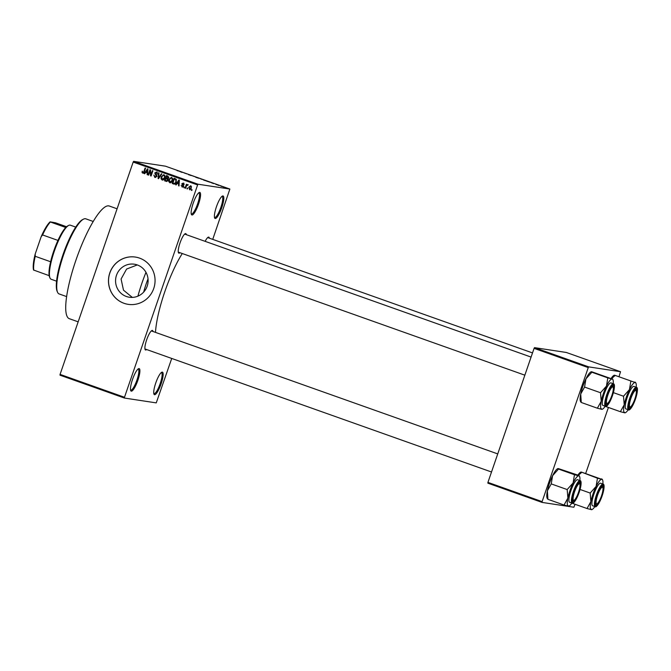 <?xml version="1.0" encoding="UTF-8"?>
<svg xmlns="http://www.w3.org/2000/svg" width="671" height="671" viewBox="0 0 671 671"><rect width="100%" height="100%" fill="white"/><g stroke="black" fill="none" stroke-linecap="round" stroke-linejoin="round"><path stroke-width="1.01" d="M154.548 394.699A11.952 2.667 -70.5 0 1 153.969 394.171A11.952 2.667 -70.5 0 1 155.924 382.512A11.952 2.667 -70.5 0 1 161.761 372.237A11.952 2.667 -70.5 0 1 162.332 372.111A11.952 2.667 -70.5 0 1 161.124 383.812A11.952 2.667 -70.5 0 1 154.548 394.699M153.793 393.558A11.155 2.491 109.5 0 0 153.969 393.659A11.155 2.491 109.5 0 0 154.078 393.692A11.155 2.491 109.5 0 0 160.134 383.753A11.155 2.491 109.5 0 0 161.443 372.631A11.155 2.491 109.5 0 0 161.334 372.606A11.155 2.491 109.5 0 0 161.241 372.598M215.215 218.52A11.952 2.667 -70.5 0 1 214.636 217.991A11.952 2.667 -70.5 0 1 216.59 206.333A11.952 2.667 -70.5 0 1 222.42 196.058A11.952 2.667 -70.5 0 1 222.99 195.932A11.952 2.667 -70.5 0 1 221.782 207.633A11.952 2.667 -70.5 0 1 215.215 218.52M214.46 217.379A11.155 2.491 109.5 0 0 214.636 217.479A11.155 2.491 109.5 0 0 214.745 217.505A11.155 2.491 109.5 0 0 220.793 207.574A11.155 2.491 109.5 0 0 222.101 196.452A11.155 2.491 109.5 0 0 222 196.427A11.155 2.491 109.5 0 0 221.9 196.418M191.965 214.988A11.952 2.667 -70.5 0 1 191.386 214.46A11.952 2.667 -70.5 0 1 193.34 202.801A11.952 2.667 -70.5 0 1 199.178 192.527A11.952 2.667 -70.5 0 1 199.748 192.401A11.952 2.667 -70.5 0 1 198.541 204.101A11.952 2.667 -70.5 0 1 191.965 214.988M191.21 213.848A11.155 2.491 109.5 0 0 191.386 213.948A11.155 2.491 109.5 0 0 191.495 213.974A11.155 2.491 109.5 0 0 197.551 204.043A11.155 2.491 109.5 0 0 198.859 192.921A11.155 2.491 109.5 0 0 198.75 192.896A11.155 2.491 109.5 0 0 198.658 192.887M131.306 391.168A11.952 2.667 -70.5 0 1 130.719 390.639A11.952 2.667 -70.5 0 1 132.682 378.981A11.952 2.667 -70.5 0 1 138.511 368.706A11.952 2.667 -70.5 0 1 139.082 368.58A11.952 2.667 -70.5 0 1 137.874 380.281A11.952 2.667 -70.5 0 1 131.306 391.168M130.551 390.027A11.155 2.491 109.5 0 0 130.728 390.128A11.155 2.491 109.5 0 0 130.828 390.153A11.155 2.491 109.5 0 0 136.884 380.222A11.155 2.491 109.5 0 0 138.192 369.1A11.155 2.491 109.5 0 0 138.092 369.075A11.155 2.491 109.5 0 0 137.991 369.067M137.27 264.936A16.708 16.272 -81.4 0 0 134.351 264.206A16.708 16.272 -81.4 0 0 116.058 276.754A16.708 16.272 -81.4 0 0 126.408 296.498A16.708 16.272 -81.4 0 0 129.327 297.236A16.708 16.272 -81.4 0 0 147.62 284.68A16.708 16.272 -81.4 0 0 137.27 264.936L126.593 269.054L121.082 279.019L123.489 290.157L132.271 297.37M123.992 303.292A23.913 23.284 -81.4 0 0 128.178 304.349A23.913 23.284 -81.4 0 0 154.355 286.383A23.913 23.284 -81.4 0 0 139.543 258.117A23.913 23.284 -81.4 0 0 135.357 257.068A23.913 23.284 -81.4 0 0 109.18 275.035A23.913 23.284 -81.4 0 0 123.992 303.292M135.391 257.077A23.913 23.284 -81.4 0 0 109.247 275.06A23.913 23.284 -81.4 0 0 124.06 303.309A23.913 23.284 -81.4 0 0 128.211 304.349M179.954 252.699A10.359 2.315 -70.5 0 1 178.947 253.177A10.359 2.315 -70.5 0 1 178.444 252.724A10.359 2.315 -70.5 0 1 180.138 242.617A10.359 2.315 -70.5 0 1 185.196 233.709A10.359 2.315 -70.5 0 1 185.691 233.609A10.359 2.315 -70.5 0 1 186.353 234.674M531.08 357.081L184.785 234.12A9.562 2.13 109.5 0 0 184.701 234.095A9.562 2.13 109.5 0 0 184.668 234.095M205.15 241.35A10.359 2.315 -70.5 0 1 208.195 237.207A10.359 2.315 -70.5 0 1 208.689 237.098A10.359 2.315 -70.5 0 1 209.352 238.171M207.691 237.593A9.562 2.13 109.5 0 0 207.666 237.584A9.562 2.13 109.5 0 1 207.784 237.618L532.514 352.921M146.614 349.524A10.359 2.315 -70.5 0 1 145.607 350.002A10.359 2.315 -70.5 0 1 145.104 349.541A10.359 2.315 -70.5 0 1 146.798 339.442A10.359 2.315 -70.5 0 1 151.856 330.535A10.359 2.315 -70.5 0 1 152.351 330.426A10.359 2.315 -70.5 0 1 153.013 331.499M497.739 453.906L151.445 330.946A9.562 2.13 109.5 0 0 151.361 330.92A9.562 2.13 109.5 0 0 151.327 330.92M78.172 321.837L69.289 318.683A59.778 13.336 -70.5 0 1 76.301 259.107A59.778 13.336 -70.5 0 1 108.736 205.888A59.778 13.336 -70.5 0 1 109.298 206.022L117.09 208.798M124.42 398.046L59.987 375.173L60.071 374.393L124.496 397.266L124.42 398.046L156.251 402.885L171.734 358.448M212.741 239.371L229.876 189.054L198.046 184.223L197.609 184.944L133.177 162.072L133.621 161.342L198.046 184.223M189.809 189.767L188.744 187.251L190.723 185.733L191.352 188.132L189.583 189.759M185.557 188.274L185.087 188.106L186.412 184.273L186.664 185.053L187.452 184.567L187.83 184.928L186.597 185.531L185.557 188.274M187.586 185.305L186.597 185.531M182.395 187.125L181.162 185.406L182.101 186.504L182.931 186.135L181.799 183.787L183.225 183.066L183.929 184.542L183.049 183.619L182.294 183.871L183.426 186.202L182.143 187.108M182.101 186.504L183.426 186.211M184.156 184.559L183.77 183.728L181.799 183.787M174.368 184.156L172.246 183.544L174.057 178.276L176.07 179.098L176.288 181.992C175.894 183.535 175.005 184.215 173.613 184.03L174.024 184.139M166.794 181.464L164.588 180.826L166.408 175.559L167.851 176.07L168.681 177.849L167.792 178.78L167.985 180.298L166.458 181.455M158.557 178.687L158.104 178.52L158.532 172.766L159.019 172.933L158.515 177.974L161.35 173.764L161.837 173.932L158.557 178.687M148.618 175.156L148.148 174.988L149.969 169.721L150.463 169.897L150.975 174.821L152.426 170.593L152.896 170.761L151.076 176.028L150.581 175.852L150.069 170.937L148.618 175.156M142.076 172.489L142.235 171.122L142.915 172.514L143.552 172.296L145.104 167.993L145.573 168.161L144.34 171.734L142.68 173.126L142.076 172.489L142.764 172.43M142.915 172.514L144.08 172.372M124.496 397.266L197.609 184.944M60.071 374.393L133.177 162.072M144.71 173.772L144.223 173.596L147.461 168.832L147.947 169L147.62 174.804L147.134 174.628L147.268 172.908L145.657 172.338L144.71 173.772M155.051 176.825L156.301 176.255L154.749 172.959L156.569 171.986L157.433 174.057L156.377 172.606L155.169 173.73L156.502 174.905L156.771 176.414L154.8 177.429L153.869 175.097L155.051 176.825L156.033 177.001M156.377 172.606L157.089 172.715L156.377 172.606M161.048 178.721L161.216 176.75L163.967 174.611L164.831 177.958L163.716 179.694L162.105 180.021L161.048 178.721L161.661 178.813M168.706 181.438L168.866 179.467L171.625 177.337L172.489 180.675L171.373 182.411L169.755 182.738L168.706 181.438L169.318 181.531M176.129 184.928L175.643 184.751L178.872 179.987L179.358 180.155L179.031 185.959L178.545 185.783L178.687 184.064L177.069 183.493L176.129 184.928M184.223 187.796L184.022 186.882L184.223 187.796M187.419 188.937L187.209 188.014L187.679 188.182L187.419 188.937M191.814 190.497L191.344 190.329L191.604 189.574L192.074 189.742L191.814 190.497M222.059 186.572L221.413 186.379L222.059 186.572M220.482 185.951L221.891 186.37L220.482 185.951M218.863 185.439L218.218 185.246L218.863 185.439M217.765 185.028L216.985 184.726M215.961 184.441L216.498 184.634M217.614 184.894L217.152 184.701M211.365 182.73L213.487 183.569L211.365 182.73M204.227 180.281L206.66 181.011L204.227 180.281M196.569 177.563L199.01 178.293L196.569 177.563M177.144 170.66L179.467 171.231L177.144 170.66M229.876 189.054L165.452 166.182L133.621 161.342M179.945 171.575L182.076 172.413L179.945 171.575M184.072 172.917L186.79 173.831L184.072 172.917M188.618 174.645L191.487 175.567L188.568 174.712M191.034 175.408L190.329 175.114M190.631 175.425L191.076 175.534M195.731 177.001L192.426 175.836L195.731 177.001M210.459 182.361L206.702 181.153L209.964 182.101M225.607 187.771L222.998 186.848L225.708 187.771M575.072 504.273L573.864 507.234L542.034 502.403L487.859 483.162L487.934 482.382L542.109 501.623L588.257 367.599L534.082 348.366L534.519 347.637L588.693 366.878L588.257 367.599M487.934 482.382L534.082 348.366M619.107 376.389L620.524 371.709L588.693 366.878M620.524 371.709L566.349 352.476L534.519 347.637M585.766 473.214L608.412 407.448M542.109 501.623L542.034 502.403M155.496 332.38A54.988 12.263 -70.5 0 1 182.286 253.529M181.053 171.868L180.247 171.659L181.053 171.868M198.524 178.184L195.731 177.245M196.704 177.605L198.633 178.1M195.865 177.178L196.712 177.58M202.214 179.417L200.302 178.629M201.61 179.232L202.248 179.425M200.243 178.712L201.619 179.199M206.182 180.902L203.388 179.962M204.361 180.323L206.282 180.927M203.514 179.903L204.37 180.298M208.27 181.489L209.998 182.193L208.27 181.489M212.464 183.024L211.667 182.814L212.464 183.024M224.626 187.36L225.112 187.654M223.955 187.284L223.468 187.016M143.628 172.623L144.265 172.405L143.628 172.623M143.393 173.235L142.789 172.598M144.777 173.68L144.223 173.596M145.85 172.363L146.203 171.843M147.628 174.703L147.134 174.628M147.721 172.975L147.268 172.908M147.721 172.925L145.657 172.338M146.991 170.4L146.026 171.776L147.326 172.237L147.545 169.478L146.991 170.4M147.763 172.304L147.326 172.237M148.652 175.064L148.148 174.988M150.287 170.971L150.505 170.333M151.47 174.896L150.975 174.821M151.109 175.936L150.581 175.852M151.252 175.534L151.176 174.854M150.581 171.013L150.069 170.937M155.496 177.53L154.489 176.406M155.764 176.934L157.022 176.364M156.796 176.33L156.301 176.255M156.829 175.475L155.437 174.074M155.253 173.034L154.749 172.959M155.462 173.068L157.291 172.095M157.442 174.041L156.947 173.965M158.616 178.603L158.104 178.52M158.993 178.05L158.515 177.974M161.711 176.825L161.216 176.75M162.776 175.324L164.026 174.636M162.818 180.13L161.77 178.83M164.965 175.693L163.531 175.173L161.677 176.926L162.315 179.4L164.018 179.409M164.479 175.341L163.758 175.232L165.1 176.599M164.865 177.857L164.37 177.781L164.58 176.515M162.315 179.4L164.37 177.781M166.752 181.447L164.588 180.826M165.309 180.935L165.477 180.449M166.123 178.561L166.324 177.983M166.878 176.372L167.079 175.794M168.06 179.232L165.905 178.528L165.267 180.373L166.257 180.725L167.515 180.138L166.827 178.855L165.905 178.528M166.97 180.834L167.675 180.902M168.74 177.001L166.66 176.339L166.114 177.916L166.995 178.226L168.186 177.773L166.66 176.339M166.995 178.226L168.211 178.452L168.899 177.882M168.681 177.849L168.186 177.773M167.54 178.964L166.827 178.855M168.01 180.214L167.515 180.138M167.482 180.944L166.257 180.725M169.369 179.543L168.866 179.467M170.426 178.041L171.684 177.354M170.476 182.847L169.419 181.547M172.623 178.411L171.189 177.89L169.335 179.643L169.964 182.118L171.675 182.126M172.128 178.058L171.415 177.949L172.749 179.316M172.522 180.574L172.028 180.499L172.237 179.232M169.964 182.118L172.028 180.499M174.326 184.139L172.246 183.544M172.959 183.653L173.126 183.166M174.535 179.09L174.728 178.511M176.498 179.82L174.317 179.056L172.925 183.091L174.871 183.602M174.477 183.502L175.911 183.149M175.852 179.459L174.317 179.056M176.481 179.794L175.139 179.35M176.322 181.891L175.827 181.816L175.768 179.694M175.76 183.124L175.198 183.04L175.827 181.816M173.764 183.393L175.198 183.04M176.188 184.835L175.643 184.751M177.261 183.519L177.622 182.998M179.04 185.859L178.545 185.783M179.14 184.131L178.687 184.064M179.14 184.08L177.069 183.493M178.402 181.556L177.438 182.931L178.738 183.393L178.964 180.633L178.402 181.556M179.174 183.46L178.738 183.393M182.487 187.108L181.858 186.379M182.814 186.613L183.644 186.244M183.519 185.833L182.931 185.741M183.644 185.85L182.512 183.896L183.938 183.175M183.929 184.525L183.435 184.45M183.77 183.728L183.007 183.98M184.257 187.712L183.762 187.637M185.59 188.182L185.087 188.106M188.174 184.676L186.664 185.053M187.452 188.845L186.957 188.769M189.943 189.75L189.339 189.029M189.247 187.326L188.744 187.251M190.019 186.303L190.858 185.783M191.461 186.513L191 186.345M190.279 189.264L190.79 189.23M191.369 188.081L190.522 186.27L189.214 187.419L189.558 189.155L190.388 189.297M189.558 189.155L190.874 188.006M191.847 190.405L191.344 190.329M57.555 292.254L57.119 291.273A39.052 8.715 -70.5 0 1 63.51 253.202A39.052 8.715 -70.5 0 1 82.567 219.627L83.514 219.14A39.849 8.891 109.5 0 0 64.081 253.403A39.849 8.891 109.5 0 0 57.555 292.254A39.849 8.891 109.5 0 0 59.115 293.932L66.597 296.582M93.261 221.48L85.787 218.821A39.849 8.891 109.5 0 0 85.418 218.729A39.849 8.891 109.5 0 0 83.514 219.14M137.916 296.154A47.817 10.669 -70.5 0 1 145.984 272.342M148.031 278.876A28.694 6.4 109.5 0 0 143.686 292.07M601.862 495.886A10.359 2.315 -70.5 0 1 595.663 504.86A10.359 2.315 -70.5 0 1 597.215 495.181A10.359 2.315 -70.5 0 1 602.415 485.854A10.359 2.315 -70.5 0 1 601.862 495.886M597.106 503.728A8.765 1.954 109.5 0 0 601.384 496.188A8.765 1.954 109.5 0 0 602.818 487.641A8.765 1.954 109.5 0 0 602.793 487.591A8.765 1.954 109.5 0 0 598.347 493.168A8.765 1.954 109.5 0 0 596.284 503.476A8.765 1.954 109.5 0 0 597.106 503.728L596.15 504.206A9.562 2.13 -70.5 0 1 595.605 504.29A9.562 2.13 -70.5 0 1 595.496 504.231A9.562 2.13 109.5 0 0 595.605 504.29A9.562 2.13 109.5 0 0 596.678 503.812M603.095 484.11L600.612 483.229A11.952 2.667 109.5 0 0 593.927 494.082A11.952 2.667 109.5 0 0 592.61 505.758L595.102 506.647A11.952 2.667 -70.5 0 1 596.418 494.972A11.952 2.667 -70.5 0 1 603.095 484.11C603.757 483.9 605.393 485.569 602.122 495.928C598.171 506.58 595.378 507.444 595.102 506.647M578.402 475.269L581.531 472.552L581.329 472.057L601.828 479.337L597.467 478.213L596.1 486.441L590.17 493.051L590.883 501.598L587.033 508.526L591.394 509.65L591.193 509.155M571.818 503.124L587.033 508.526M580.046 489.461L590.17 493.051M581.329 472.057L597.467 478.213M601.627 478.842L601.828 479.337A16.037 3.581 -70.5 0 0 596.1 486.441A16.037 3.581 -70.5 0 0 590.883 501.598A16.037 3.581 -70.5 0 0 591.394 509.65A16.037 3.581 -70.5 0 0 592.158 509.482L591.814 509.658M577.899 475.093A16.037 3.581 -70.5 0 1 580.566 472.225L580.91 472.048M594.858 506.555A16.037 3.581 -70.5 0 1 592.158 509.482M602.86 484.026A16.037 3.581 109.5 0 0 602.608 480.05A16.037 3.581 109.5 0 0 601.828 479.337M602.407 486.718A9.562 2.13 109.5 0 0 602.004 486.257A9.562 2.13 109.5 0 0 601.887 486.232A9.562 2.13 -70.5 0 1 602.004 486.257A9.562 2.13 -70.5 0 1 602.357 486.609A9.562 2.13 -70.5 0 1 602.382 486.66A9.562 2.13 -70.5 0 1 602.407 486.718M630.606 406.802A8.765 1.954 109.5 0 0 634.816 399.094A8.765 1.954 109.5 0 0 636.15 390.816A8.765 1.954 109.5 0 0 635.143 390.614A8.765 1.954 109.5 0 0 630.329 400.226A8.765 1.954 109.5 0 0 630.438 406.903A8.765 1.954 109.5 0 0 630.606 406.802M635.882 390.48A9.562 2.13 109.5 0 0 635.345 389.44A9.562 2.13 109.5 0 0 635.227 389.415A9.562 2.13 -70.5 0 1 635.345 389.44A9.562 2.13 -70.5 0 1 635.722 389.843L636.15 390.816M629.666 407.28A9.562 2.13 -70.5 0 1 629.49 407.389A9.562 2.13 -70.5 0 1 628.945 407.465A9.562 2.13 -70.5 0 1 628.836 407.406A9.562 2.13 109.5 0 0 628.945 407.465A9.562 2.13 109.5 0 0 630.019 406.987M578.805 483.95A8.765 1.954 109.5 0 0 573.999 493.562A8.765 1.954 109.5 0 0 574.108 500.231A8.765 1.954 109.5 0 0 574.275 500.13A8.765 1.954 109.5 0 0 578.477 492.422A8.765 1.954 109.5 0 0 579.819 484.143A8.765 1.954 109.5 0 0 578.805 483.95M573.336 500.608A9.562 2.13 -70.5 0 1 573.151 500.717A9.562 2.13 -70.5 0 1 572.606 500.792A9.562 2.13 -70.5 0 1 572.497 500.734A9.562 2.13 109.5 0 0 572.606 500.792A9.562 2.13 109.5 0 0 573.68 500.323M579.543 483.808A9.562 2.13 109.5 0 0 579.006 482.768A9.562 2.13 109.5 0 0 578.888 482.743A9.562 2.13 -70.5 0 1 579.006 482.768A9.562 2.13 -70.5 0 1 579.383 483.17L579.819 484.143M613.135 387.276A8.765 1.954 109.5 0 0 608.689 392.854A8.765 1.954 109.5 0 0 606.626 403.162A8.765 1.954 109.5 0 0 607.448 403.405A8.765 1.954 109.5 0 0 611.726 395.873A8.765 1.954 109.5 0 0 613.16 387.326A8.765 1.954 109.5 0 0 613.135 387.276M612.229 385.917A9.562 2.13 -70.5 0 1 612.346 385.942A9.562 2.13 -70.5 0 1 612.698 386.286A9.562 2.13 -70.5 0 1 612.724 386.345A9.562 2.13 -70.5 0 1 612.749 386.404A9.562 2.13 109.5 0 0 612.346 385.942A9.562 2.13 109.5 0 0 612.229 385.917M607.448 403.405L606.492 403.892A9.562 2.13 -70.5 0 1 605.947 403.967A9.562 2.13 -70.5 0 1 605.838 403.917A9.562 2.13 109.5 0 0 605.947 403.967A9.562 2.13 109.5 0 0 607.02 403.497M50.015 278.046L49.579 277.073A27.897 6.224 -70.5 0 1 49.176 275.664A27.897 6.224 -70.5 0 1 50.61 261.757A27.897 6.224 -70.5 0 1 53.747 251.004A27.897 6.224 -70.5 0 1 57.958 240.411A27.897 6.224 -70.5 0 1 65.766 227.477A27.897 6.224 -70.5 0 1 67.754 225.892L68.702 225.406A28.694 6.4 109.5 0 0 54.301 251.239A28.694 6.4 109.5 0 0 50.015 278.046A28.694 6.4 109.5 0 0 51.139 279.253L56.549 281.174M75.756 227.1L70.338 225.179A28.694 6.4 109.5 0 0 68.702 225.406M57.958 240.411L42.583 234.951L41.157 236.72A27.1 6.047 -70.5 0 1 50.14 221.833L55.467 222.789L66.555 226.723M49.176 275.664L33.55 270.019A27.1 6.047 -70.5 0 1 35.202 254.015L41.157 236.72M35.202 254.015L35.236 256.305A27.897 6.224 109.5 0 0 33.802 270.203M50.61 261.757L35.236 256.305M50.14 221.833L50.392 222.017A27.897 6.224 109.5 0 0 42.583 234.951M65.766 227.477L50.392 222.017M628.199 409.729A16.037 3.581 -70.5 0 1 625.498 412.657A16.037 3.581 -70.5 0 1 624.726 412.824A16.037 3.581 109.5 0 1 624.223 404.772A16.037 3.581 -70.5 0 1 626.345 397.123A16.037 3.581 -70.5 0 1 629.44 389.616L623.51 396.225L624.223 404.772L620.373 411.7L624.726 412.824L624.525 412.329M630.555 398.356A10.359 2.315 -70.5 0 1 635.756 389.029A10.359 2.315 -70.5 0 1 635.202 399.06A10.359 2.315 -70.5 0 1 629.004 408.035A10.359 2.315 -70.5 0 1 630.555 398.356M627.268 397.266A11.952 2.667 109.5 0 0 625.951 408.933L628.433 409.822A11.952 2.667 -70.5 0 1 629.759 398.146A11.952 2.667 -70.5 0 1 636.435 387.284L633.944 386.404A11.952 2.667 109.5 0 0 627.268 397.266M605.158 406.299L620.373 411.7M613.386 392.636L623.51 396.225M630.807 381.388L629.44 389.616A16.037 3.581 -70.5 0 1 635.169 382.512L614.67 375.24L635.169 382.512A16.037 3.581 -70.5 0 1 635.94 383.225A16.037 3.581 -70.5 0 1 636.2 387.201M611.742 378.444L614.871 375.726L614.67 375.24M634.967 382.025L635.169 382.512M611.239 378.268A16.037 3.581 -70.5 0 1 613.898 375.399L614.242 375.223M547.897 498.872L547.385 490.82A16.037 3.581 -70.5 0 1 549.515 483.17A16.037 3.581 -70.5 0 1 552.602 475.672L558.532 469.063L574.468 474.724L573.101 482.952L567.18 489.562L567.884 498.1L564.034 505.028L568.396 506.152L568.194 505.657M547.452 498.922L547.117 498.159A16.037 3.581 -70.5 0 1 547.385 490.82L551.235 483.9L552.602 475.672A16.037 3.581 -70.5 0 1 557.567 468.735L557.911 468.559M578.863 492.397A10.359 2.315 -70.5 0 1 572.665 501.371A10.359 2.315 -70.5 0 1 574.217 491.684A10.359 2.315 -70.5 0 1 579.417 482.357A10.359 2.315 -70.5 0 1 578.863 492.397M580.105 480.621L577.614 479.731A11.952 2.667 109.5 0 0 570.929 490.593A11.952 2.667 109.5 0 0 569.612 502.269L572.103 503.149A11.952 2.667 -70.5 0 1 573.42 491.474A11.952 2.667 -70.5 0 1 580.105 480.621C580.759 480.411 582.394 482.072 579.132 492.43A11.474 2.558 109.5 0 0 580.272 481.199A11.474 2.558 109.5 0 0 573.965 491.65A11.474 2.558 109.5 0 0 572.808 502.881A11.474 2.558 109.5 0 0 579.115 492.43C575.173 503.091 572.38 503.946 572.103 503.149M558.331 468.568L578.628 475.353L578.83 475.848L574.468 474.724M548.098 499.367L564.034 505.028M551.235 483.9L567.18 489.562M578.628 475.353L578.83 475.848A16.037 3.581 -70.5 0 0 573.101 482.952A16.037 3.581 -70.5 0 0 567.884 498.1A16.037 3.581 -70.5 0 0 568.396 506.152A16.037 3.581 -70.5 0 0 569.159 505.984L568.815 506.16M571.86 503.065A16.037 3.581 -70.5 0 1 569.159 505.984M579.861 480.528A16.037 3.581 109.5 0 0 579.61 476.561A16.037 3.581 109.5 0 0 578.83 475.848M605.2 406.24A16.037 3.581 -70.5 0 1 602.499 409.167A16.037 3.581 -70.5 0 1 601.736 409.327A16.037 3.581 109.5 0 1 601.224 401.275A16.037 3.581 -70.5 0 1 603.355 393.625A16.037 3.581 -70.5 0 1 606.441 386.127L600.511 392.736L601.224 401.275L597.375 408.203L601.736 409.327L601.535 408.832M607.557 394.858A10.359 2.315 -70.5 0 1 612.757 385.531A10.359 2.315 -70.5 0 1 612.204 395.571A10.359 2.315 -70.5 0 1 606.005 404.546A10.359 2.315 -70.5 0 1 607.557 394.858M604.269 393.768A11.952 2.667 109.5 0 0 602.952 405.443L605.443 406.324A11.952 2.667 -70.5 0 1 606.76 394.649A11.952 2.667 -70.5 0 1 613.437 383.795L610.954 382.906A11.952 2.667 109.5 0 0 604.269 393.768M581.237 402.046L580.725 394.003L584.575 387.075L600.511 392.736M581.438 402.541L597.375 408.203M584.575 387.075L585.942 378.847L591.872 372.237L607.809 377.899L606.441 386.127A16.037 3.581 -70.5 0 1 612.17 379.023L607.809 377.899M591.671 371.742L612.17 379.023A16.037 3.581 -70.5 0 1 612.95 379.736A16.037 3.581 -70.5 0 1 613.202 383.711M611.969 378.528L612.17 379.023M580.792 402.097L580.457 401.333A16.037 3.581 -70.5 0 1 580.725 394.003A16.037 3.581 -70.5 0 1 585.942 378.847A16.037 3.581 -70.5 0 1 590.908 371.91L591.252 371.734M144.357 171.692L143.862 171.617M156.2 174.955L155.487 174.846M159.513 177.295L159.002 177.219M168.186 176.733L167.473 176.624M183.258 185.481L182.546 185.372M602.113 495.928A11.474 2.558 109.5 0 0 603.271 484.688A11.474 2.558 109.5 0 0 596.964 495.139A11.474 2.558 109.5 0 0 595.806 506.379A11.474 2.558 109.5 0 0 602.113 495.928M630.304 398.314A11.474 2.558 109.5 0 0 629.146 409.553A11.474 2.558 109.5 0 0 635.454 399.102A11.474 2.558 109.5 0 0 636.611 387.872A11.474 2.558 109.5 0 0 630.304 398.314M607.305 394.825A11.474 2.558 109.5 0 0 606.148 406.056A11.474 2.558 109.5 0 0 612.455 395.605A11.474 2.558 109.5 0 0 613.613 384.374A11.474 2.558 109.5 0 0 607.305 394.825M143.024 172.539L143.737 172.648M167.398 178.335L168.111 178.444M166.609 180.826L167.322 180.935M182.277 186.555L182.99 186.664M182.847 183.569L183.56 183.678M187.117 185.221L187.838 185.33M602.608 480.05L602.264 479.295M602.818 487.641L602.382 486.66M630.438 406.903L629.49 407.389M574.108 500.231L573.151 500.717M491.507 471.998L145.045 348.97M178.385 252.145L524.848 375.173M613.16 387.326L612.724 386.345M628.433 409.822C628.719 410.618 631.512 409.755 635.462 399.102C638.901 387.695 636.938 387.385 636.435 387.284M635.94 383.225L635.605 382.47M579.61 476.561L579.266 475.798M605.443 406.324C605.72 407.121 608.513 406.265 612.464 395.605C615.903 384.206 613.94 383.896 613.437 383.795M612.95 379.736L612.606 378.972"/></g></svg>
